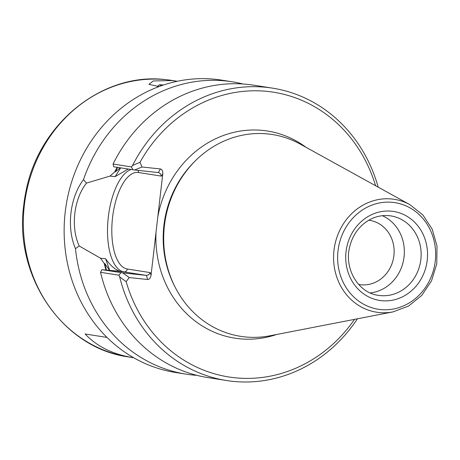 <?xml version="1.0" encoding="UTF-8"?>
<svg xmlns="http://www.w3.org/2000/svg" width="460" height="460" viewBox="0 0 460 460"><rect width="100%" height="100%" fill="white"/><g stroke="black" fill="none" stroke-linecap="round" stroke-linejoin="round"><path stroke-width="0.69" d="M162.254 85.41A32.171 0.615 -173.4 0 1 159.447 84.818A32.171 0.615 -173.4 0 1 163.484 84.996M375.59 185.725A144.129 130.6 99 0 0 266.846 91.356A144.129 130.6 99 0 0 139.978 162.328L142.013 166.992L160.408 168.952C162.133 169.412 162.926 171.022 162.782 173.782L151.041 275.298C150.546 278.018 149.408 279.421 147.62 279.507L129.22 277.547L126.166 281.664A144.129 130.6 99 0 0 227.849 376.82A144.129 130.6 99 0 0 354.522 319.366M120.922 272.676L118.956 275.207L119.657 276.862A147.988 134.096 99 0 0 226.487 380.518L207.748 377.562A147.988 134.096 99 0 1 100.533 272.303L101.855 269.675L120.002 271.296C115.27 269.819 110.469 265.633 105.604 258.744L100.504 258.198L79.195 245.973C70.495 227.039 73.841 199.145 86.468 183.103L110.003 176.082L115.109 176.623L128.173 169.061M242.92 83.979A147.988 134.096 99 0 0 232.168 81.782L221.628 80.12A147.988 134.096 99 0 0 215.59 79.327A147.988 134.096 99 0 0 65.636 208.748A147.988 134.096 99 0 0 175.542 372.485L186.081 374.147A147.988 134.096 99 0 0 196.995 375.366M232.168 81.782A147.988 134.096 99 0 0 226.13 80.989A147.988 134.096 99 0 0 83.473 179.636C69.874 197.484 66.372 227.7 75.486 248.641A147.988 134.096 99 0 0 186.081 374.147M86.468 183.091L83.473 179.636M75.486 248.641L79.189 245.979M132.831 169.797L131.48 166.917L113.062 164.013L113.758 166.79L134.63 170.005L142.013 166.992M105.955 270.043A125.367 113.597 99 0 1 104.224 263.448L104.748 263.505L109.572 270.365M120.284 167.82L115.356 171.85L114.827 171.798L110.003 176.082M358.627 284.43A32.511 29.463 99 0 0 359.536 284.585A32.511 29.463 99 0 0 393.697 257.059A32.511 29.463 99 0 0 369.662 220.357A32.511 29.463 99 0 0 368.747 220.231M370.185 292.922A40.215 36.438 99 0 0 403.811 258.652A40.215 36.438 99 0 0 382.358 215.7M159.033 86.555L148.902 84.358L153.312 80.954L171.787 80.552L177.301 81.276L172.258 80.483A139.944 126.81 99 0 0 166.554 79.729A139.944 126.81 99 0 0 24.748 202.118A139.944 126.81 99 0 0 128.679 356.96C62.991 348.329 13.857 276.753 23.753 205.148A139.34 126.264 99 0 1 25.726 192.654C38.036 123.763 102.89 71.403 166.497 79.724L172.258 80.483M133.71 357.748L132.767 357.604C112.78 354.344 96.893 346.472 85.106 333.983L107.019 337.433M162.782 173.782L161.437 176.128L160.505 173.771L158.798 172.621L134.63 170.005M119.657 276.862L126.166 281.664M101.855 269.675L122.722 272.889L129.22 277.547M226.487 380.518A147.988 134.096 99 0 0 357.426 318.803M100.533 272.303L118.956 275.207M117.145 167.325A125.367 113.597 99 0 0 114.827 171.798M104.224 263.448L100.504 258.198M378.178 187.151A147.988 134.096 99 0 0 272.573 88.153A147.988 134.096 99 0 0 132.543 165.479L131.485 166.917M139.978 162.328L132.543 165.479M272.573 88.153L253.834 85.198A147.988 134.096 99 0 0 113.062 164.013M161.437 176.128L138.431 172.5A48.576 20.527 -83.9 0 0 112.556 217.545A48.576 20.527 -83.9 0 0 127.27 268.996L150.276 272.619L148.77 274.729L146.447 275.419L147.62 279.507M122.722 272.889L146.447 275.419L123.999 271.883A51.796 21.884 -83.9 0 1 107.784 222.743A51.796 21.884 -83.9 0 1 130.996 169.504M120.652 167.877L115.109 176.623M109.727 270.382L105.604 258.744M409.912 204.671L300.167 144.078A102.149 92.563 99 0 0 268.232 133.975A102.149 92.563 99 0 0 195.161 161.017A102.149 92.563 99 0 0 175.243 287.373A102.149 92.563 99 0 0 269.951 335.788L393.007 311.891L408.56 306.061L421.82 295.349L431.526 280.807L436.753 263.844L437 246.094L432.239 229.275L422.912 214.998L409.912 204.671A57.132 51.767 99 0 0 392.046 199.025A57.132 51.767 99 0 0 333.58 258.025A57.132 51.767 99 0 0 393.007 311.891M306.101 147.355A104.84 95.001 99 0 0 263.189 130.462A104.84 95.001 99 0 0 157.797 216.896M111.113 270.509L123.999 271.883A3.214 2.915 -81 0 0 127.27 268.996M104.748 263.505A124.827 113.108 99 0 0 106.49 270.089M117.662 167.405A124.827 113.108 99 0 0 115.356 171.85M390.879 215.907L389.281 215.694C379.115 214.768 369.955 218.017 361.801 225.434C355.787 231.19 351.75 238.314 349.698 246.807C343.925 269.014 358.484 292.957 378.356 295.349A40.215 36.438 99 0 0 420.612 261.303A40.215 36.438 99 0 0 390.879 215.907A40.215 36.438 99 0 0 389.24 215.688M391.811 211.215A45.04 40.813 99 0 0 348.893 274.562A45.04 40.813 99 0 0 419.198 282.06A45.04 40.813 99 0 0 391.811 211.215M150.276 272.619L151.041 275.298M138.431 172.5A3.214 2.915 99 0 0 137.988 170.361M160.408 168.952L158.349 172.534M25.726 192.654L25.415 194.2A104.679 94.852 99 0 0 23.937 203.584L23.753 205.148M156.026 232.185A104.84 95.001 99 0 0 276.604 334.5M195.161 161.017L193.982 162.19A100.004 90.614 99 0 0 174.484 285.89L175.243 287.373M392.834 202.365A53.946 48.881 99 0 0 341.429 278.242A53.946 48.881 99 0 0 425.638 287.224A53.946 48.881 99 0 0 392.834 202.365M159.447 84.818L157.355 86.468M132.767 357.604L128.679 356.96"/></g></svg>
